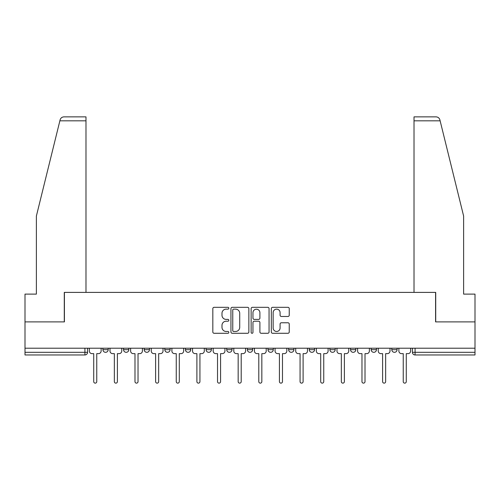 <?xml version="1.0" encoding="UTF-8"?>
<svg xmlns="http://www.w3.org/2000/svg" width="500" height="500" viewBox="0 0 500 500"><rect width="100%" height="100%" fill="white"/><g stroke="black" fill="none" stroke-linecap="round" stroke-linejoin="round"><path stroke-width="0.75" d="M228.837 308.231A0.906 0.906 0 0 0 227.925 307.319L214.131 307.319A1.3 1.3 0 0 0 212.831 308.619L212.831 331.987A1.3 1.3 0 0 0 214.131 333.288L227.925 333.288A0.906 0.906 0 0 0 228.837 332.381A0.906 0.906 0 0 0 227.925 331.469L226.144 331.469A4.156 4.156 0 0 1 221.988 327.312L221.988 325.369A4.156 4.156 0 0 1 226.144 321.213L227.925 321.213A0.906 0.906 0 0 0 228.837 320.306A0.906 0.906 0 0 0 227.925 319.394L226.144 319.394A4.156 4.156 0 0 1 221.988 315.238L221.988 313.294A4.156 4.156 0 0 1 226.144 309.137L227.925 309.137A0.906 0.906 0 0 0 228.837 308.231M329.894 348.212L329.894 349.669L335.188 349.669A2.644 2.644 0 0 1 332.537 352.312A2.644 2.644 0 0 1 329.894 349.669L329.894 348.212M267.987 348.212L267.987 349.669L273.281 349.669A2.644 2.644 0 0 1 270.637 352.312A2.644 2.644 0 0 1 267.987 349.669L267.987 348.212M226.719 348.212L226.719 349.669L232.013 349.669A2.644 2.644 0 0 1 229.363 352.312A2.644 2.644 0 0 1 226.719 349.669L226.719 348.212M206.088 348.212L206.088 349.669L211.375 349.669A2.644 2.644 0 0 1 208.731 352.312A2.644 2.644 0 0 1 206.088 349.669L206.088 348.212M164.812 348.212L164.812 349.669L170.106 349.669A2.644 2.644 0 0 1 167.463 352.312A2.644 2.644 0 0 1 164.812 349.669L164.812 348.212M287.944 316.475A1.3 1.3 0 0 0 289.244 315.175L289.244 308.619A1.3 1.3 0 0 0 287.944 307.319L272.625 307.319A1.3 1.3 0 0 0 271.325 308.619L271.325 331.987A1.3 1.3 0 0 0 272.625 333.288L287.944 333.288A1.3 1.3 0 0 0 289.244 331.987L289.244 324.069A1.3 1.3 0 0 0 287.944 322.769L281.388 322.769A1.3 1.3 0 0 0 280.087 324.069L280.087 328A3.475 3.475 0 0 1 276.619 331.469A3.475 3.475 0 0 1 273.144 328L273.144 312.613A3.475 3.475 0 0 1 276.619 309.137A3.475 3.475 0 0 1 280.087 312.613L280.087 315.175A1.3 1.3 0 0 0 281.388 316.475L287.944 316.475M59.869 120.831L60.1 119.881C60.706 118.006 61.988 117 63.956 116.862L85.981 116.862L85.981 120.831L59.869 120.831L36.375 216.069L36.375 294.113L25 294.113L25 321.894L64.419 321.894L64.419 292.394L435.581 292.394L435.581 321.894L475 321.894L475 348.212L25 348.212L25 352.312L87.569 352.312L87.569 348.212L87.569 352.312A2.644 2.644 0 0 1 84.919 354.963L25 354.963L25 352.312M85.981 120.831L85.981 292.394L64.287 292.394L64.287 321.894L25 321.894L25 348.212M248.863 308.619A1.3 1.3 0 0 0 247.562 307.319L232.244 307.319A1.3 1.3 0 0 0 230.944 308.619L230.944 331.987A1.3 1.3 0 0 0 232.244 333.288L247.562 333.288A1.3 1.3 0 0 0 248.863 331.987L248.863 308.619M252.438 307.319L267.756 307.319A1.3 1.3 0 0 1 269.056 308.619L269.056 331.987A1.3 1.3 0 0 1 267.756 333.288L261.2 333.288A1.3 1.3 0 0 1 259.9 331.987L259.9 322.512A1.3 1.3 0 0 0 258.6 321.213L254.25 321.213A1.3 1.3 0 0 0 252.956 322.512L252.956 332.381A0.906 0.906 0 0 1 252.044 333.288A0.906 0.906 0 0 1 251.137 332.381L251.137 308.619A1.3 1.3 0 0 1 252.438 307.319M412.431 348.212L412.431 352.312L475 352.312L475 354.963L415.081 354.963A2.644 2.644 0 0 1 412.431 352.312M475 348.212L475 352.312M397.088 348.212L397.088 349.669A2.644 2.644 0 0 1 394.444 352.312A2.644 2.644 0 0 1 391.8 349.669L397.088 349.669M391.8 348.212L391.8 349.669M376.456 348.212L376.456 349.669A2.644 2.644 0 0 1 373.812 352.312A2.644 2.644 0 0 1 371.163 349.669A2.644 2.644 0 0 0 373.812 352.312M371.163 348.212L371.163 349.669L376.456 349.669M355.819 348.212L355.819 349.669A2.644 2.644 0 0 1 353.175 352.312A2.644 2.644 0 0 1 350.531 349.669A2.644 2.644 0 0 0 353.175 352.312M350.531 348.212L350.531 349.669L355.819 349.669M335.188 348.212L335.188 349.669A2.644 2.644 0 0 1 332.537 352.312M314.55 348.212L314.55 349.669A2.644 2.644 0 0 1 311.906 352.312A2.644 2.644 0 0 1 309.256 349.669L314.55 349.669M309.256 348.212L309.256 349.669M293.913 348.212L293.913 349.669A2.644 2.644 0 0 1 291.269 352.312A2.644 2.644 0 0 1 288.625 349.669L293.913 349.669L293.913 348.212M288.625 348.212L288.625 349.669M273.281 348.212L273.281 349.669M252.644 348.212L252.644 349.669A2.644 2.644 0 0 1 250 352.312A2.644 2.644 0 0 1 247.356 349.669L252.644 349.669L252.644 348.212M247.356 348.212L247.356 349.669M232.013 348.212L232.013 349.669L232.013 348.212M211.375 349.669L211.375 348.212L211.375 349.669A2.644 2.644 0 0 1 208.731 352.312M190.744 348.212L190.744 349.669A2.644 2.644 0 0 1 188.094 352.312A2.644 2.644 0 0 1 185.45 349.669A2.644 2.644 0 0 0 188.094 352.312A2.644 2.644 0 0 0 190.744 349.669L190.744 348.212M185.45 348.212L185.45 349.669L190.744 349.669M170.106 348.212L170.106 349.669M149.469 348.212L149.469 349.669A2.644 2.644 0 0 1 146.825 352.312A2.644 2.644 0 0 1 144.181 349.669A2.644 2.644 0 0 0 146.825 352.312A2.644 2.644 0 0 0 149.469 349.669L144.181 349.669L144.181 348.212M123.544 348.212L123.544 349.669L128.837 349.669L128.837 348.212L128.837 349.669A2.644 2.644 0 0 1 126.188 352.312A2.644 2.644 0 0 1 123.544 349.669A2.644 2.644 0 0 0 126.188 352.312M102.912 348.212L102.912 349.669L108.2 349.669L108.2 348.212L108.2 349.669A2.644 2.644 0 0 1 105.556 352.312A2.644 2.644 0 0 1 102.912 349.669A2.644 2.644 0 0 0 105.556 352.312M84.919 348.212L84.919 354.963A2.644 2.644 0 0 0 87.569 352.312M233.675 309.137A0.906 0.906 0 0 0 232.763 310.05L232.763 330.562A0.906 0.906 0 0 0 233.675 331.469L235.556 331.469A4.156 4.156 0 0 0 239.713 327.312L239.713 313.294A4.156 4.156 0 0 0 235.556 309.137L233.675 309.137M259.9 312.675A3.475 3.475 0 0 0 256.425 309.206A3.475 3.475 0 0 0 252.956 312.675L252.956 318.1A1.3 1.3 0 0 0 254.25 319.394L258.6 319.394A1.3 1.3 0 0 0 259.9 318.1L259.9 312.675M89.35 350.994L89.35 348.212L89.35 350.994A2.644 2.644 0 0 0 92 353.638L93.719 353.638L93.719 381.613A1.519 1.519 0 0 0 95.237 383.137A1.519 1.519 0 0 0 96.756 381.613L96.756 353.638L98.481 353.638A2.644 2.644 0 0 0 101.125 350.994L101.125 348.212L101.125 350.994M92 353.638L93.719 353.638L93.719 381.613M96.756 381.613L96.756 353.638L98.481 353.638M109.987 350.994L109.987 348.212L109.987 350.994A2.644 2.644 0 0 0 112.631 353.638L114.35 353.638L114.35 381.613A1.519 1.519 0 0 0 115.875 383.137A1.519 1.519 0 0 0 117.394 381.613L117.394 353.638L119.113 353.638A2.644 2.644 0 0 0 121.756 350.994L121.756 348.212L121.756 350.994M130.619 350.994L130.619 348.212L130.619 350.994A2.644 2.644 0 0 0 133.269 353.638L134.987 353.638L134.987 381.613A1.519 1.519 0 0 0 136.506 383.137A1.519 1.519 0 0 0 138.031 381.613L138.031 353.638L139.75 353.638A2.644 2.644 0 0 0 142.394 350.994L142.394 348.212L142.394 350.994M60.1 119.881C60.469 118.812 60.469 118.812 60.1 119.881M440.131 120.831L439.9 119.881C439.531 118.812 439.531 118.812 439.9 119.881C439.531 118.812 439.531 118.812 439.9 119.881C439.294 118.006 438.013 117 436.044 116.862L414.019 116.862L429.894 116.862L414.019 116.862L414.019 292.394L435.712 292.394L435.712 321.894L475 321.894L475 294.113L463.625 294.113L463.625 216.069L440.131 120.831L414.019 120.831M112.631 353.638L114.35 353.638L114.35 381.613M117.394 381.613L117.394 353.638L119.113 353.638M133.269 353.638L134.987 353.638L134.987 381.613M138.031 381.613L138.031 353.638L139.75 353.638M151.256 350.994L151.256 348.212L151.256 350.994A2.644 2.644 0 0 0 153.9 353.638L155.619 353.638L155.619 381.613A1.519 1.519 0 0 0 157.144 383.137A1.519 1.519 0 0 0 158.663 381.613L158.663 353.638L160.381 353.638A2.644 2.644 0 0 0 163.031 350.994L163.031 348.212L163.031 350.994M171.894 350.994L171.894 348.212L171.894 350.994A2.644 2.644 0 0 0 174.537 353.638L176.256 353.638L176.256 381.613A1.519 1.519 0 0 0 177.775 383.137A1.519 1.519 0 0 0 179.3 381.613L179.3 353.638L181.019 353.638A2.644 2.644 0 0 0 183.663 350.994L183.663 348.212L183.663 350.994M192.525 350.994L192.525 348.212L192.525 350.994A2.644 2.644 0 0 0 195.175 353.638L196.894 353.638L196.894 381.613A1.519 1.519 0 0 0 198.412 383.137A1.519 1.519 0 0 0 199.931 381.613L199.931 353.638L201.656 353.638A2.644 2.644 0 0 0 204.3 350.994L204.3 348.212L204.3 350.994M153.9 353.638L155.619 353.638L155.619 381.613M158.663 381.613L158.663 353.638L160.381 353.638M174.537 353.638L176.256 353.638L176.256 381.613M179.3 381.613L179.3 353.638L181.019 353.638M195.175 353.638L196.894 353.638L196.894 381.613M199.931 381.613L199.931 353.638L201.656 353.638M213.162 350.994L213.162 348.212L213.162 350.994A2.644 2.644 0 0 0 215.806 353.638L217.525 353.638L217.525 381.613A1.519 1.519 0 0 0 219.05 383.137A1.519 1.519 0 0 0 220.569 381.613L220.569 353.638L222.288 353.638A2.644 2.644 0 0 0 224.931 350.994L224.931 348.212L224.931 350.994M215.806 353.638L217.525 353.638L217.525 381.613M220.569 381.613L220.569 353.638L222.288 353.638M233.794 350.994L233.794 348.212L233.794 350.994A2.644 2.644 0 0 0 236.444 353.638L238.162 353.638L238.162 381.613A1.519 1.519 0 0 0 239.681 383.137A1.519 1.519 0 0 0 241.206 381.613L241.206 353.638L242.925 353.638A2.644 2.644 0 0 0 245.569 350.994L245.569 348.212L245.569 350.994M236.444 353.638L238.162 353.638L238.162 381.613M241.206 381.613L241.206 353.638L242.925 353.638M254.431 350.994L254.431 348.212L254.431 350.994A2.644 2.644 0 0 0 257.075 353.638L258.794 353.638L258.794 381.613A1.519 1.519 0 0 0 260.319 383.137A1.519 1.519 0 0 0 261.837 381.613L261.837 353.638L263.556 353.638A2.644 2.644 0 0 0 266.206 350.994L266.206 348.212L266.206 350.994M257.075 353.638L258.794 353.638L258.794 381.613M261.837 381.613L261.837 353.638L263.556 353.638M275.069 350.994L275.069 348.212L275.069 350.994A2.644 2.644 0 0 0 277.712 353.638L279.431 353.638L279.431 381.613A1.519 1.519 0 0 0 280.95 383.137A1.519 1.519 0 0 0 282.475 381.613L282.475 353.638L284.194 353.638A2.644 2.644 0 0 0 286.837 350.994L286.837 348.212L286.837 350.994M277.712 353.638L279.431 353.638L279.431 381.613M282.475 381.613L282.475 353.638L284.194 353.638M295.7 350.994L295.7 348.212L295.7 350.994A2.644 2.644 0 0 0 298.344 353.638L300.069 353.638L300.069 381.613A1.519 1.519 0 0 0 301.588 383.137A1.519 1.519 0 0 0 303.106 381.613L303.106 353.638L304.825 353.638A2.644 2.644 0 0 0 307.475 350.994L307.475 348.212L307.475 350.994M298.344 353.638L300.069 353.638L300.069 381.613M303.106 381.613L303.106 353.638L304.825 353.638M316.337 350.994L316.337 348.212L316.337 350.994A2.644 2.644 0 0 0 318.981 353.638L320.7 353.638L320.7 381.613A1.519 1.519 0 0 0 322.225 383.137A1.519 1.519 0 0 0 323.744 381.613L323.744 353.638L325.462 353.638A2.644 2.644 0 0 0 328.106 350.994L328.106 348.212L328.106 350.994M318.981 353.638L320.7 353.638L320.7 381.613M323.744 381.613L323.744 353.638L325.462 353.638M336.969 350.994L336.969 348.212L336.969 350.994A2.644 2.644 0 0 0 339.619 353.638L341.337 353.638L341.337 381.613A1.519 1.519 0 0 0 342.856 383.137A1.519 1.519 0 0 0 344.381 381.613L344.381 353.638L346.1 353.638A2.644 2.644 0 0 0 348.744 350.994L348.744 348.212L348.744 350.994M339.619 353.638L341.337 353.638L341.337 381.613M344.381 381.613L344.381 353.638L346.1 353.638M357.606 350.994L357.606 348.212L357.606 350.994A2.644 2.644 0 0 0 360.25 353.638L361.969 353.638L361.969 381.613A1.519 1.519 0 0 0 363.494 383.137A1.519 1.519 0 0 0 365.012 381.613L365.012 353.638L366.731 353.638A2.644 2.644 0 0 0 369.381 350.994L369.381 348.212L369.381 350.994M360.25 353.638L361.969 353.638L361.969 381.613M365.012 381.613L365.012 353.638L366.731 353.638M378.244 350.994L378.244 348.212L378.244 350.994A2.644 2.644 0 0 0 380.887 353.638L382.606 353.638L382.606 381.613A1.519 1.519 0 0 0 384.125 383.137A1.519 1.519 0 0 0 385.65 381.613L385.65 353.638L387.369 353.638A2.644 2.644 0 0 0 390.012 350.994L390.012 348.212L390.012 350.994M380.887 353.638L382.606 353.638L382.606 381.613M385.65 381.613L385.65 353.638L387.369 353.638M398.875 350.994L398.875 348.212L398.875 350.994A2.644 2.644 0 0 0 401.519 353.638L403.244 353.638L403.244 381.613A1.519 1.519 0 0 0 404.762 383.137A1.519 1.519 0 0 0 406.281 381.613L406.281 353.638L408 353.638A2.644 2.644 0 0 0 410.65 350.994L410.65 348.212L410.65 350.994M401.519 353.638L403.244 353.638L403.244 381.613M406.281 381.613L406.281 353.638L408 353.638M415.081 348.212L415.081 354.963"/></g></svg>
